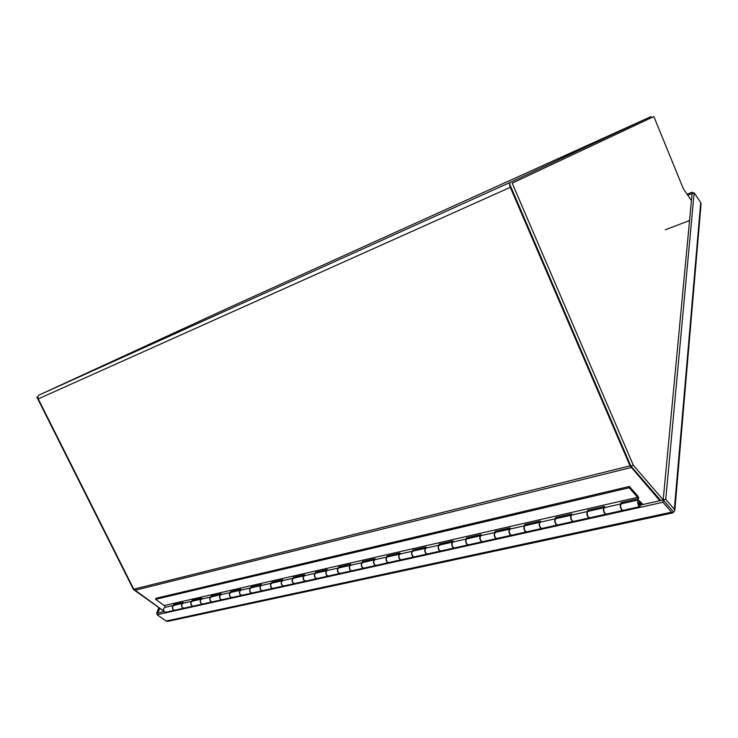 <?xml version="1.0" encoding="UTF-8"?>
<svg xmlns="http://www.w3.org/2000/svg" width="738" height="738" viewBox="0 0 738 738"><rect width="100%" height="100%" fill="white"/><g stroke="black" fill="none" stroke-linecap="round" stroke-linejoin="round"><path stroke-width="1.11" d="M667.724 505.244L672.419 510.678M638.232 499.977L621.59 503.759C620.178 504.93 620.307 506.951 621.977 509.801L623.25 510.327M643.001 504.478L638.453 499.93C637.078 501.111 637.217 503.141 638.887 506.028L639.929 506.609L640.861 504.054L640.243 503.796M604.173 507.707L588.214 511.333C586.747 512.504 586.839 514.487 588.509 517.273L589.8 517.781M606.073 514.137L604.736 513.657C603.075 510.834 602.955 508.833 604.394 507.661L604.45 507.661M571.461 515.133L556.148 518.611C554.625 519.773 554.699 521.72 556.36 524.45L557.688 524.93M573.306 521.443L571.95 520.973C570.29 518.214 570.206 516.249 571.701 515.078L571.747 515.078M540.041 522.264L525.336 525.604C523.768 526.766 523.814 528.685 525.465 531.351L526.812 531.812M541.821 528.454L540.456 528.002C538.795 525.308 538.74 523.371 540.281 522.209L540.317 522.209M509.829 529.118L495.687 532.329C494.073 533.491 494.1 535.373 495.751 537.984L497.108 538.426M511.545 535.207L510.17 534.764C508.51 532.126 508.482 530.225 510.069 529.063L510.096 529.063M480.742 535.723L467.145 538.805C465.494 539.958 465.494 541.812 467.145 544.367L468.519 544.792M511.277 535.271L496.573 538.546L495.456 538.048C493.842 535.557 493.787 533.685 495.281 532.412L481.167 535.613C479.645 536.877 479.7 538.74 481.314 541.203L482.44 541.692L481.028 541.268C479.377 538.685 479.368 536.821 481.001 535.659L481.01 535.659M452.745 542.07L439.654 545.05C437.966 546.194 437.948 548.02 439.59 550.52L440.983 550.926M482.154 541.757L467.993 544.912L466.868 544.432C465.254 541.996 465.217 540.151 466.748 538.888L453.16 541.969C451.601 543.233 451.628 545.059 453.243 547.476L454.377 547.947L452.966 547.531C451.315 545.004 451.324 543.168 452.994 542.015L453.003 542.015M425.752 548.196L413.142 551.065C411.426 552.199 411.389 553.998 413.031 556.452L414.433 556.839M427.32 553.97L425.918 553.574C424.276 551.092 424.313 549.284 426.01 548.14L426.02 548.14M399.728 554.109L387.579 556.867C385.826 557.993 385.771 559.764 387.404 562.171L388.815 562.55M427.062 554.026L413.917 556.959L412.763 556.507C411.158 554.173 411.158 552.384 412.773 551.138L400.125 554.007C398.511 555.244 398.502 557.024 400.097 559.339L400.992 559.838L399.848 559.395C398.206 556.969 398.262 555.188 399.987 554.044M374.618 559.801L362.893 562.467C361.122 563.592 361.048 565.336 362.672 567.688L364.092 568.057M400.992 559.838L388.308 562.66L387.155 562.227C385.559 559.939 385.568 558.177 387.21 556.941L375.005 559.708C373.363 560.935 373.336 562.688 374.932 564.957L375.845 565.437L374.683 565.013C373.059 562.633 373.124 560.88 374.876 559.745M350.365 565.308L339.056 567.873C337.266 568.989 337.174 570.705 338.788 573.02L340.218 573.371M375.845 565.437L363.594 568.168L362.432 567.743C360.836 565.502 360.873 563.767 362.533 562.54L350.753 565.216C349.083 566.433 349.037 568.159 350.624 570.382L351.795 570.797L350.393 570.437C348.77 568.112 348.853 566.387 350.624 565.253M327.654 570.456L327.183 569.551L315.541 572.199L316.012 573.103C314.204 574.21 314.102 575.908 315.707 578.177L317.146 578.509M328.355 576.018L326.916 575.668C325.31 573.398 325.403 571.701 327.192 570.566M305.006 575.594L304.536 574.708L293.272 577.273L293.742 578.158C291.907 579.265 291.787 580.926 293.392 583.158L294.831 583.481M305.67 581.064L304.231 580.732C302.635 578.509 302.737 576.83 304.536 575.705M283.097 580.566L282.626 579.699L271.732 582.181L272.193 583.048C270.329 584.145 270.2 585.788 271.796 587.974L273.235 588.287M283.733 585.954L282.285 585.64C280.698 583.454 280.809 581.802 282.626 580.677M261.889 585.382L261.427 584.524L250.874 586.922L251.335 587.78C249.453 588.878 249.315 590.492 250.892 592.642L252.341 592.946M262.497 590.686L261.049 590.372C259.472 588.232 259.601 586.609 261.418 585.492M240.653 590.206L231.105 592.374C229.232 593.453 229.075 595.049 230.653 597.162L232.101 597.457M241.935 595.262L240.487 594.966C238.918 592.863 239.057 591.258 240.892 590.151M220.763 594.717L211.52 596.821C209.638 597.891 209.472 599.468 211.031 601.544L212.489 601.821M222.018 599.699L220.57 599.413C219.011 597.356 219.158 595.769 220.994 594.662M201.483 599.099L192.535 601.129C190.635 602.19 190.469 603.749 192.018 605.787L193.467 606.064M202.719 603.998L201.262 603.721C199.712 601.701 199.869 600.142 201.714 599.035M182.784 603.333L174.113 605.308C172.212 606.359 172.028 607.9 173.578 609.902L175.026 610.169M183.993 608.167L182.544 607.9C181.004 605.916 181.161 604.376 183.024 603.278M639.523 501.803L639.745 504.958L638.979 501.499L639.523 501.803M639.717 504.958L639.034 504.7L638.868 501.526M589.524 517.827L588.177 517.347C586.553 514.69 586.424 512.716 587.78 511.425L571.913 515.023C570.529 516.314 570.649 518.27 572.273 520.899L573.583 521.388M526.535 531.867L525.17 531.415C523.546 528.869 523.463 526.96 524.921 525.687L510.253 529.017C508.777 530.29 508.851 532.181 510.465 534.699L511.821 535.151M316.916 578.564L315.477 578.223C313.899 576.064 313.964 574.376 315.67 573.177L304.665 575.668C302.949 576.876 302.884 578.546 304.453 580.686L305.892 581.018M273.023 588.343L271.584 588.029C270.025 585.944 270.108 584.302 271.842 583.121L261.538 585.455C259.794 586.636 259.702 588.26 261.261 590.326L262.71 590.64M231.898 597.503L230.45 597.208C228.909 595.197 229.02 593.61 230.782 592.439L221.114 594.634C219.343 595.797 219.223 597.374 220.763 599.367L222.221 599.653M193.282 606.101L191.834 605.824C190.303 603.887 190.432 602.337 192.221 601.193L183.125 603.25C181.336 604.394 181.207 605.935 182.729 607.863L184.177 608.13M174.841 610.206L173.393 609.948C171.88 608.038 172.019 606.507 173.808 605.372L164.98 607.374C163.19 608.509 163.052 610.022 164.556 611.913L166.013 612.18M212.295 601.867L210.837 601.581C209.306 599.607 209.426 598.038 211.197 596.885L201.825 599.007C200.053 600.16 199.924 601.719 201.456 603.684L202.904 603.961M252.138 592.992L250.689 592.688C249.14 590.64 249.232 589.035 250.985 587.854L241.003 590.123C239.25 591.295 239.14 592.891 240.689 594.92L242.138 595.215M294.61 583.527L293.171 583.205C291.602 581.083 291.676 579.422 293.392 578.232L282.746 580.649C281.021 581.839 280.938 583.481 282.506 585.585L283.945 585.907M339.987 573.426L338.558 573.075C336.971 570.871 337.017 569.164 338.705 567.946L327.321 570.529C325.624 571.738 325.569 573.435 327.146 575.622L328.585 575.963M454.101 548.002L440.457 551.046L439.322 550.585C437.708 548.196 437.689 546.378 439.267 545.124L426.158 548.094C424.571 549.349 424.581 551.148 426.186 553.509L427.588 553.915M557.411 524.986L556.046 524.524C554.423 521.923 554.321 519.976 555.723 518.694L540.484 522.153C539.044 523.436 539.146 525.364 540.76 527.938L542.098 528.408M622.964 510.373L621.636 509.884C620.012 507.163 619.846 505.152 621.147 503.851L604.625 507.596C603.297 508.897 603.444 510.89 605.068 513.574L606.35 514.091M639.92 502.458L641.922 504.718M588.287 510.106L588.804 511.194M588.066 511.351L587.559 510.272L604.394 506.434L604.911 507.532M556.028 518.63L555.52 517.559L571.701 513.879L572.208 514.958M525.493 524.404L526 525.447M525.225 525.613L524.718 524.58L540.281 521.037L540.779 522.089M495.595 532.338L495.097 531.323L510.059 527.91L510.567 528.943M467.375 537.633L467.874 538.639M467.071 538.814L466.573 537.817L480.982 534.533L481.48 535.539M439.59 545.05L439.101 544.072L452.984 540.908L453.473 541.895M467.993 544.912L454.626 547.891M413.428 549.911L413.926 550.88M413.096 551.065L412.607 550.105L426.001 547.052L426.49 548.02M387.542 556.867L387.053 555.917L399.978 552.974L400.457 553.934M413.917 556.959L401.509 559.718M363.234 561.341L363.714 562.282M362.865 562.467L362.386 561.535L374.858 558.694L375.338 559.635M339.037 567.873L338.567 566.959L350.615 564.219L351.085 565.133M363.594 568.168L352.054 570.732M316.399 572.005L316.87 572.909M272.599 581.978L273.06 582.854M231.557 591.322L232.009 592.171M231.132 592.365L230.68 591.525L240.902 589.201L241.354 590.04M211.557 596.811L211.105 595.981L221.013 593.73L221.455 594.551M193.005 600.105L193.457 600.916M192.572 601.119L192.12 600.308L201.732 598.112L202.175 598.933M174.159 605.298L173.716 604.496L183.033 602.374L183.476 603.177M174.602 604.293L175.044 605.095M621.424 503.786L620.907 502.67L638.287 498.722L637.641 497.338L164.27 605.547L165.33 607.291M211.981 595.778L212.433 596.608M251.75 586.728L252.211 587.586M294.139 577.079L294.61 577.965M339.415 566.766L339.895 567.688M387.893 555.732L388.373 556.683M388.308 562.66L376.352 565.326M439.913 543.888L440.401 544.875M495.881 531.139L496.379 532.172M496.573 538.546L482.68 541.637M556.268 517.393L556.775 518.463M621.617 502.513L622.134 503.63M638.287 498.722L638.73 498.03L637.844 496.102L629.33 486.462L629.182 487.753L155.561 599.302L164.27 605.547M155.561 599.302L155.976 598.306L629.33 486.462M637.641 497.338L629.182 487.753M163.956 611.267L133.44 589.496L36.9 397.192L37.906 396.721L36.9 397.192M663.204 499.847L633.361 465.327L512.19 183.162L653.859 116.558L683.25 188.522L691.432 200.644M512.19 183.162L653.859 116.558M633.361 465.327L630.796 465.964L509.727 184.269M660.741 500.512L630.796 465.964M159.759 608.278L157.831 612.955L164.168 611.553M640.879 504.949L663.167 499.967L673.646 512.098L663.194 499.94L692.096 193.605L694.154 192.784L665.759 499.368L663.194 499.94L662.945 502.274L157.12 614.708L157.849 612.964L156.567 613.232L158.882 607.651M692.096 193.624L692.207 192.175L687.096 194.214M691.875 193.679L687.816 195.293M673.554 511.988L672.77 512.91L671.543 512.19L662.945 502.274M701.045 204.232L700.731 202.599L694.154 192.784M700.731 202.599L674.338 509.312L674.827 510.327L673.674 512.061M671.543 512.19L166.068 621.045L167.803 621.359M166.068 621.045L157.12 614.708M157.471 613.868L156.567 613.232M692.945 193.273L692.207 192.175M674.338 509.312L665.759 499.368M651.903 117.434L650.667 116.752L229.527 307.414L39.188 394.996C37.841 395.817 37.527 397.118 38.238 398.889L133.762 589.192L163.882 611.147M650.667 116.752L510.373 182.304C509.349 183.079 509.321 184.758 510.29 187.332L630.021 465.835L659.827 500.715M665.289 229.804L689.56 220.533M631.045 467.541L134.713 590.335M510.29 187.332L38.238 398.889M133.762 589.192L630.021 465.835M510.373 182.304L39.188 394.996M316.021 573.103L326.943 570.622M293.742 578.158L304.287 575.76M272.184 583.048L282.386 580.732M251.317 587.789L261.178 585.548M623.029 510.373L639.929 506.609M589.579 517.827L605.797 514.211M557.448 524.986L573.029 521.517M526.572 531.858L541.554 528.528M339.95 573.426L351.556 570.843M316.879 578.574L328.087 576.074M294.563 583.546L305.403 581.129M272.968 588.352L283.457 586.018M252.073 593.011L262.23 590.741M231.824 597.512L241.667 595.326M212.212 601.885L221.751 599.763M193.199 606.119L202.443 604.062M174.749 610.234L183.716 608.232M573.352 521.443L589.247 517.901M511.582 535.198L526.268 531.932M305.624 581.074L316.648 578.62M262.433 590.695L272.756 588.398M221.944 599.717L231.631 597.559M183.9 608.186L193.005 606.166M165.736 612.236L174.574 610.271M202.627 604.016L212.018 601.931M241.87 595.28L251.861 593.057M283.678 585.963L294.342 583.592M328.318 576.018L339.72 573.481M427.33 553.97L440.457 551.046M541.858 528.454L557.135 525.05M606.129 514.137L622.688 510.456M674.827 510.327L701.1 203.633M167.48 621.433L672.77 512.91"/></g></svg>

